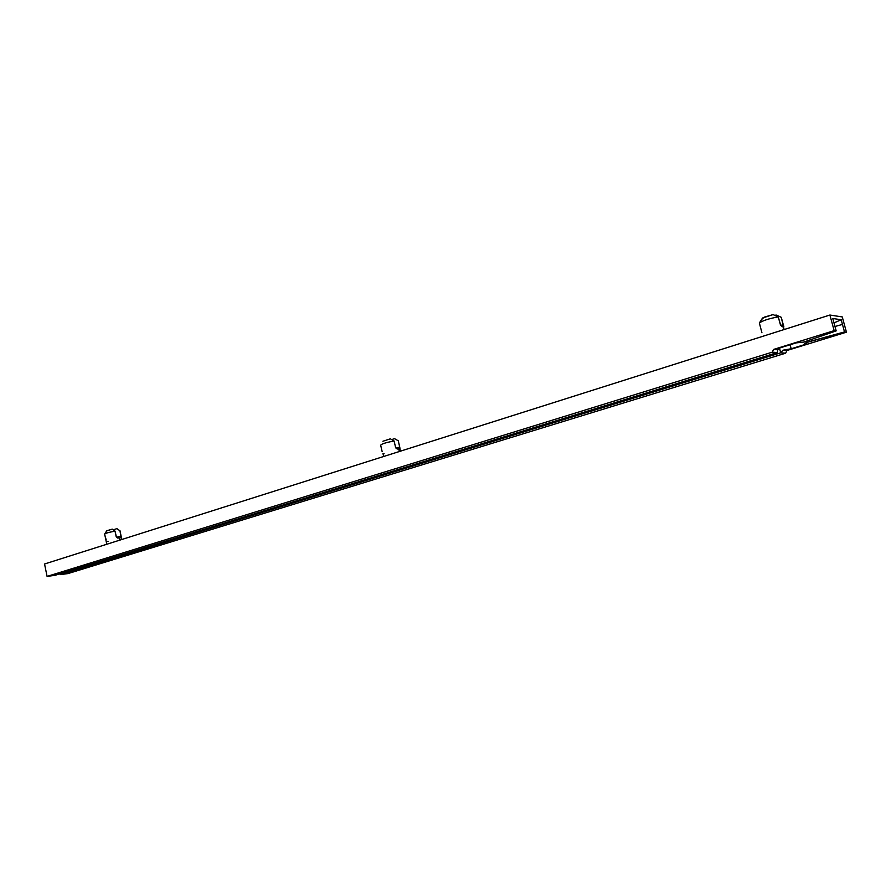 <?xml version="1.0" encoding="UTF-8"?>
<svg xmlns="http://www.w3.org/2000/svg" width="891" height="891" viewBox="0 0 891 891"><rect width="100%" height="100%" fill="white"/><g stroke="black" fill="none" stroke-linecap="round" stroke-linejoin="round"><path stroke-width="1.34" d="M394.078 440.978C385.558 442.615 381.092 444.063 380.68 445.311C381.092 444.063 385.558 442.615 394.078 440.978L395.548 447.215L394.078 440.978L390.358 438.829L394.078 440.978M398.355 441.145L399.881 447.805L399.769 448.908L398.767 448.986L399.368 451.514L398.767 448.986L396.45 448.619L395.548 447.215M120.53 537.763L120.82 536.026L116.587 537.373L120.82 536.026L119.962 530.646L120.909 536.727L120.63 537.696L119.349 537.93L119.817 540.135L119.349 537.93L116.465 537.217L115.028 531.114C107.778 532.54 104.336 533.598 104.704 534.31L106.786 544.256M783.813 326.429L783.245 324.614L780.794 325.393L783.245 324.614L781.273 317.307L784.102 329.547L783.3 326.585L780.639 325.17L778.255 316.895C768.989 318.566 762.685 320.604 759.366 322.999L761.928 332.755M774.97 315.392L776.094 315.024L774.97 315.392M761.449 319.646L764.2 317.163L773.054 314.601L778.255 316.895L780.393 324.703L781.997 326.429L783.79 326.707M113.257 529.811L116.888 528.641L113.257 529.811M106.642 530.802L112.233 529.12L115.028 531.114L116.164 536.538M391.728 439.575L394.557 438.662L391.728 439.575M382.907 441.257L390.358 438.829L382.907 441.257M54.964 575.341L777.353 352.558L54.964 575.341L47.078 576.399L44.55 563.992L829.889 315.035L834.165 330.639L773.544 349.439L772.274 352.168L47.078 576.399L772.274 352.168L777.353 352.558L777.643 349.773L780.226 347.824L796.231 342.868L780.226 347.824L777.643 349.773L773.544 349.439L834.165 330.639L836.181 330.895L832.762 318.499L841.193 319.746L844.501 331.931L846.45 332.176L842.262 316.929L829.889 315.035L44.55 563.992L47.078 576.399L54.964 575.341M780.716 352.814L60.198 574.628L60.031 573.782L60.198 574.628L780.716 352.814L785.65 353.192L67.928 573.592L60.198 574.628L67.928 573.592L785.65 353.192L786.898 350.519L846.45 332.176L842.262 316.929L829.889 315.035L834.165 330.639L836.181 330.895L832.762 318.499L841.193 319.746L833.998 322.887L841.193 319.746L844.501 331.931L806.979 342.4L806.645 341.175L806.979 342.4L811.991 340.852L811.634 339.516L811.991 340.852L844.501 331.931L846.45 332.176L786.898 350.519L785.65 353.192L780.716 352.814L782.933 350.208L791.197 348.76L806.979 343.893L804.528 343.659L806.979 342.4L804.339 343.525L806.979 343.893L791.197 348.76L790.128 344.761L791.197 348.76L782.933 350.208L786.898 350.519L782.933 350.208L780.716 352.814L779.514 348.359L780.716 352.814M803.727 342.088L836.181 330.895L803.727 342.088L796.231 342.868L803.727 342.088M834.978 326.496L842.452 324.424L834.978 326.496M777.643 349.773L777.353 352.558L772.274 352.168L773.544 349.439L777.643 349.773M400.315 451.214L399.725 447.004L396.027 448.195L399.725 447.004L398.266 440.8L394.557 438.662L398.266 440.8M382.128 451.514L380.68 445.311M395.671 447.616L397.208 449.008L399.547 448.975M384.088 453.664L383.297 453.675M119.672 530.613L116.888 528.641L119.672 530.613M106.163 539.734L104.492 534.232C104.86 533.442 108.368 532.395 115.028 531.114L112.233 529.12L106.664 530.925L104.77 533.82M116.276 536.872L117.712 538.053L120.263 537.852M108.401 541.416L107.488 541.505M781.273 317.307L776.094 315.024L781.273 317.307M761.671 331.797L759.366 322.999C762.685 320.604 768.989 318.566 778.255 316.895L773.054 314.601L762.551 318.009L759.455 322.843M382.974 453.53L383.665 456.493M782.922 326.551L783.757 329.659M121.822 539.489L119.962 530.646"/></g></svg>
